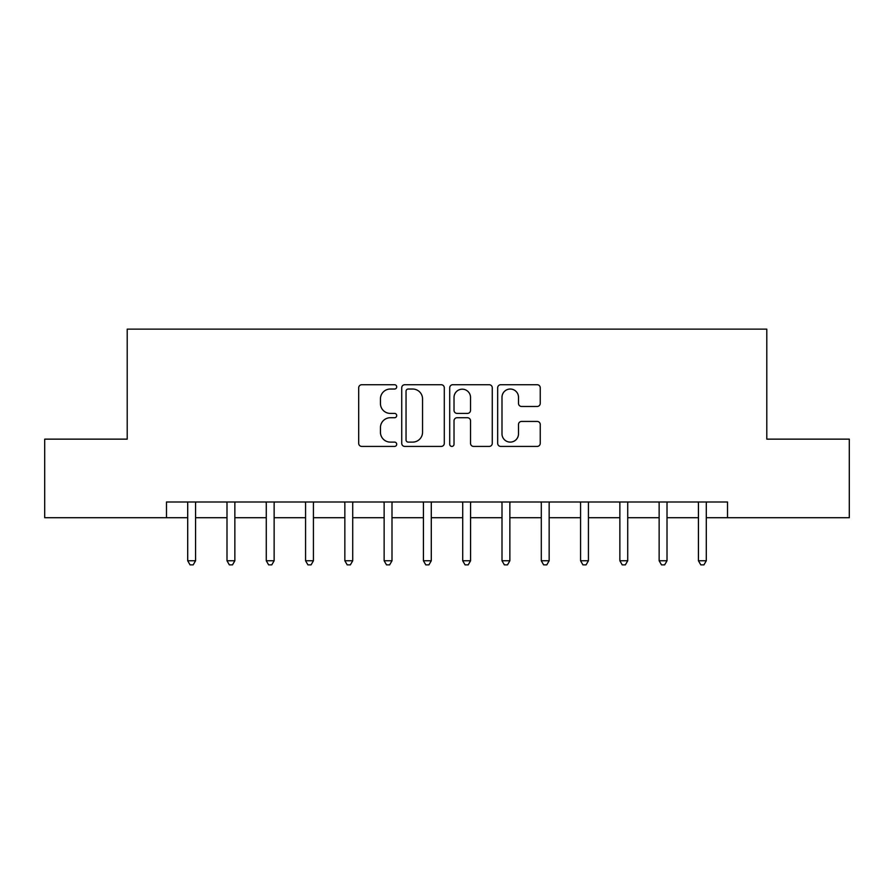 <?xml version="1.0" encoding="UTF-8"?>
<svg xmlns="http://www.w3.org/2000/svg" width="894" height="894" viewBox="0 0 894 894"><rect width="100%" height="100%" fill="white"/><g stroke="black" fill="none" stroke-linecap="round" stroke-linejoin="round"><path stroke-width="1.34" d="M396.712 386.878A2.157 2.157 0 0 0 394.556 384.722L361.779 384.722A3.084 3.084 0 0 0 358.695 387.806L358.695 443.335A3.084 3.084 0 0 0 361.779 446.419L394.556 446.419A2.157 2.157 0 0 0 396.712 444.262A2.157 2.157 0 0 0 394.556 442.105L390.309 442.105A9.868 9.868 0 0 1 380.442 432.227L380.442 427.6A9.868 9.868 0 0 1 390.309 417.733L394.556 417.733A2.157 2.157 0 0 0 396.712 415.565A2.157 2.157 0 0 0 394.556 413.408L390.309 413.408A9.868 9.868 0 0 1 380.442 403.54L380.442 398.914A9.868 9.868 0 0 1 390.309 389.035L394.556 389.035A2.157 2.157 0 0 0 396.712 386.878M537.16 406.468A3.084 3.084 0 0 0 540.244 403.384L540.244 387.806A3.084 3.084 0 0 0 537.16 384.722L500.752 384.722A3.084 3.084 0 0 0 497.667 387.806L497.667 443.335A3.084 3.084 0 0 0 500.752 446.419L537.16 446.419A3.084 3.084 0 0 0 540.244 443.335L540.244 424.516A3.084 3.084 0 0 0 537.16 421.432L521.582 421.432A3.084 3.084 0 0 0 518.498 424.516L518.498 433.847A8.247 8.247 0 0 1 510.239 442.105A8.247 8.247 0 0 1 501.992 433.847L501.992 397.294A8.247 8.247 0 0 1 510.239 389.035A8.247 8.247 0 0 1 518.498 397.294L518.498 403.384A3.084 3.084 0 0 0 521.582 406.468L537.16 406.468M166.485 517.715L44.7 517.715L44.7 439.144L127.205 439.144L127.205 329.137L766.795 329.137L766.795 439.144L849.3 439.144L849.3 517.715L727.515 517.715L727.515 502.003L166.485 502.003L166.485 517.715L187.706 517.715M444.296 387.806A3.084 3.084 0 0 0 441.211 384.722L404.814 384.722A3.084 3.084 0 0 0 401.73 387.806L401.73 443.335A3.084 3.084 0 0 0 404.814 446.419L441.211 446.419A3.084 3.084 0 0 0 444.296 443.335L444.296 387.806M452.789 384.722L489.186 384.722A3.084 3.084 0 0 1 492.27 387.806L492.27 443.335A3.084 3.084 0 0 1 489.186 446.419L473.608 446.419A3.084 3.084 0 0 1 470.523 443.335L470.523 420.817A3.084 3.084 0 0 0 467.439 417.733L457.102 417.733A3.084 3.084 0 0 0 454.018 420.817L454.018 444.262A2.157 2.157 0 0 1 451.861 446.419A2.157 2.157 0 0 1 449.704 444.262L449.704 387.806A3.084 3.084 0 0 1 452.789 384.722M195.562 517.715L226.998 517.715M234.854 517.715L266.278 517.715M274.134 517.715L305.569 517.715M313.425 517.715L344.849 517.715M352.717 517.715L384.141 517.715M391.997 517.715L423.432 517.715M431.288 517.715L462.712 517.715M470.568 517.715L502.003 517.715M509.859 517.715L541.295 517.715M549.151 517.715L580.575 517.715M588.431 517.715L619.866 517.715M627.722 517.715L659.146 517.715M667.013 517.715L698.438 517.715M706.294 517.715L727.515 517.715M408.2 389.035A2.157 2.157 0 0 0 406.044 391.203L406.044 439.937A2.157 2.157 0 0 0 408.2 442.105L412.682 442.105A9.868 9.868 0 0 0 422.549 432.227L422.549 398.914A9.868 9.868 0 0 0 412.682 389.035L408.2 389.035M470.523 397.45A8.247 8.247 0 0 0 462.276 389.192A8.247 8.247 0 0 0 454.018 397.45L454.018 410.324A3.084 3.084 0 0 0 457.102 413.408L467.439 413.408A3.084 3.084 0 0 0 470.523 410.324L470.523 397.45M195.954 502.003L195.786 502.406A3.14 3.14 0 0 0 195.562 503.568L195.562 560.773L187.706 560.773L187.706 503.568A3.14 3.14 0 0 0 187.483 502.406L187.315 502.003M195.562 560.773L193.205 564.863L190.064 564.863L187.706 560.773M235.234 502.003L235.077 502.406A3.14 3.14 0 0 0 234.854 503.579L234.854 560.773L226.998 560.773L226.998 503.579A3.14 3.14 0 0 0 226.763 502.406L226.607 502.003M234.854 560.773L232.496 564.863L229.345 564.863L226.998 560.773M274.525 502.003L274.369 502.406A3.14 3.14 0 0 0 274.134 503.579L274.134 560.773L266.278 560.773L266.278 503.579A3.14 3.14 0 0 0 266.054 502.406L265.887 502.003M274.134 560.773L271.776 564.863L268.636 564.863L266.278 560.773M313.816 502.003L313.649 502.406A3.14 3.14 0 0 0 313.425 503.579L313.425 560.773L305.569 560.773L305.569 503.579A3.14 3.14 0 0 0 305.335 502.406L305.178 502.003M313.425 560.773L311.067 564.863L307.927 564.863L305.569 560.773M353.096 502.003L352.94 502.406A3.14 3.14 0 0 0 352.717 503.579L352.717 560.773L344.849 560.773L344.849 503.579A3.14 3.14 0 0 0 344.626 502.406L344.469 502.003M352.717 560.773L350.359 564.863L347.207 564.863L344.849 560.773M392.388 502.003L392.22 502.406A3.14 3.14 0 0 0 391.997 503.579L391.997 560.773L384.141 560.773L384.141 503.579A3.14 3.14 0 0 0 383.917 502.406L383.749 502.003M391.997 560.773L389.639 564.863L386.499 564.863L384.141 560.773M431.668 502.003L431.511 502.406A3.14 3.14 0 0 0 431.288 503.579L431.288 560.773L423.432 560.773L423.432 503.579A3.14 3.14 0 0 0 423.197 502.406L423.041 502.003M431.288 560.773L428.93 564.863L425.79 564.863L423.432 560.773M470.959 502.003L470.803 502.406A3.14 3.14 0 0 0 470.568 503.579L470.568 560.773L462.712 560.773L462.712 503.579A3.14 3.14 0 0 0 462.489 502.406L462.332 502.003M470.568 560.773L468.21 564.863L465.07 564.863L462.712 560.773M510.25 502.003L510.083 502.406A3.14 3.14 0 0 0 509.859 503.579L509.859 560.773L502.003 560.773L502.003 503.579A3.14 3.14 0 0 0 501.78 502.406L501.612 502.003M509.859 560.773L507.501 564.863L504.361 564.863L502.003 560.773M549.531 502.003L549.374 502.406A3.14 3.14 0 0 0 549.151 503.579L549.151 560.773L541.295 560.773L541.295 503.579A3.14 3.14 0 0 0 541.06 502.406L540.904 502.003M549.151 560.773L546.793 564.863L543.641 564.863L541.295 560.773M588.822 502.003L588.665 502.406A3.14 3.14 0 0 0 588.431 503.579L588.431 560.773L580.575 560.773L580.575 503.579A3.14 3.14 0 0 0 580.351 502.406L580.184 502.003M588.431 560.773L586.073 564.863L582.933 564.863L580.575 560.773M628.113 502.003L627.946 502.406A3.14 3.14 0 0 0 627.722 503.579L627.722 560.773L619.866 560.773L619.866 503.579A3.14 3.14 0 0 0 619.631 502.406L619.475 502.003M627.722 560.773L625.364 564.863L622.224 564.863L619.866 560.773M667.393 502.003L667.237 502.406A3.14 3.14 0 0 0 667.013 503.579L667.013 560.773L659.146 560.773L659.146 503.579A3.14 3.14 0 0 0 658.923 502.406L658.766 502.003M667.013 560.773L664.655 564.863L661.504 564.863L659.146 560.773M706.685 502.003L706.517 502.406A3.14 3.14 0 0 0 706.294 503.579L706.294 560.773L698.438 560.773L698.438 503.579A3.14 3.14 0 0 0 698.214 502.406L698.046 502.003M706.294 560.773L703.936 564.863L700.795 564.863L698.438 560.773"/></g></svg>
